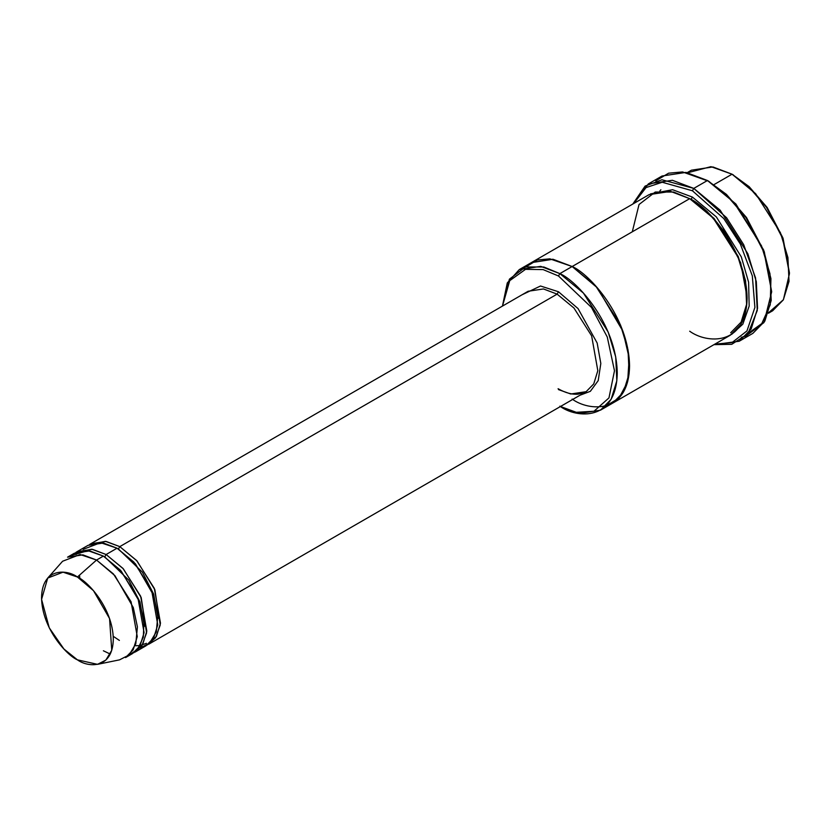 <?xml version="1.0" encoding="UTF-8"?>
<svg xmlns="http://www.w3.org/2000/svg" width="831" height="831" viewBox="0 0 831 831"><rect width="100%" height="100%" fill="white"/><g stroke="black" fill="none" stroke-linecap="round" stroke-linejoin="round"><path stroke-width="1.25" d="M528.132 291.265L543.453 288.949L557.123 294.132L558.484 291.764L540.514 286.009L521.951 294.828L540.514 286.009L558.484 291.764L578.044 308.581L597.157 343.016L600.823 363.459L598.206 380.629L590.353 391.318L579.934 395.255L590.353 391.318L598.206 380.629L600.823 363.459L597.157 343.016L578.044 308.581L558.484 291.764L557.123 294.132L119.789 546.621L118.428 548.99L142.423 572.185L153.621 594.03L158.046 618.42L153.621 594.03L142.423 572.185L118.428 548.99L119.789 546.621L105.412 541.334L89.468 544.596L90.797 543.754L106.119 541.438L119.789 546.621L136.616 560.52L154.306 588.358L160.487 623.188L156.415 636.39L147.378 644.918L155.532 637.803L160.248 624.995L154.867 589.719L136.99 560.925L119.789 546.621L557.123 294.132L543.453 288.949L528.132 291.265L90.797 543.754M771.687 291.764L764.291 251.762L746.539 217.597L726.419 194.371L707.451 180.514L725.442 193.862L745.989 217.597L764.125 252.499L771.687 291.764L763.969 322.563L745.521 336.399L741.262 337.272M692.42 190.766L723.801 218.584L740.369 244.096L752.304 275.84L754.901 307.418L746.965 330.935L731.966 342.621L714.878 344.127L731.966 342.621L746.965 330.935L754.901 307.418L752.304 275.84L740.369 244.096L723.801 218.584L692.42 190.766L662.214 182.259L646.04 187.577L633.7 203.533L646.04 187.577L662.214 182.259L692.42 190.766L693.781 188.398L692.42 190.766M713.985 344.647L731.758 344.314L747.952 333.709L757.27 310.482L755.587 278.032L743.693 244.709L726.564 217.712L693.781 188.398L720.155 210.17L747.869 253.787L756.314 281.678L757.55 308.353L751.162 329.045L739.206 341.24L713.985 344.647M558.484 275.985L591.475 307.439L607.264 337.012L614.483 370.761L608.967 397.904L593.968 411.252L576.288 412.311L560.468 406.494L576.288 412.311L593.968 411.252L608.967 397.904L614.483 370.761L607.264 337.012L591.475 307.439L558.484 275.985L543.1 269.587L525.504 269.337L509.725 280.67L502.485 306.068L509.725 280.67L525.504 269.337L543.1 269.587L558.484 275.985L559.855 273.617L558.484 275.985M559.855 406.172C576.641 418.533 616.467 421.639 617.246 373.036C616.467 323.529 576.641 280.649 559.855 273.617L583.414 293.073L608.178 332.047L615.719 356.966L616.831 380.806L611.128 399.296L600.439 410.192L579.352 413.495L560.437 406.515M789.45 273.617L782.854 237.791L767.034 207.345L749.105 186.643L732.049 174.198L748.129 186.134L766.494 207.345L782.698 238.528L789.45 273.617L783.415 299.711L768.602 312.685M768.426 313.214L772.643 310.784L783.321 299.877L789.024 281.387L787.923 257.548L780.382 232.628L755.618 193.654L732.049 174.198L714.068 184.586L732.049 174.198L712.915 166.948L691.465 170.178L687.258 172.609M659.814 191.099L660.874 189.78M97.528 664.343L119.529 659.856L129.085 654.984L135.796 643.755L137.406 626.875L133.282 607.534L114.927 575.665L96.552 560.042L113.39 573.93L131.08 601.769L137.26 636.598L133.178 649.811L125.543 657.591L132.378 653.654L140.013 645.864L144.085 632.651L137.915 597.821L120.225 569.983L103.387 556.095L96.552 560.042L77.418 577.005L93.498 590.675L109.557 618.555L111.759 650.258L105.88 660.074L97.528 664.343L77.418 659.845C87.92 667.573 112.808 669.516 113.296 639.143C112.808 608.199 87.92 581.399 77.418 577.005C66.927 569.277 42.038 567.334 41.55 597.718C42.038 628.662 66.927 655.451 77.418 659.845L63.935 649.021L49.247 627.81L41.581 599.4L47.71 578.064L63.011 572.175L77.418 577.005L96.552 560.042L80.077 554.516L62.595 561.247L47.71 578.064M106.119 554.516L104.758 556.884L128.753 580.08L139.951 601.914L144.386 626.304L139.951 601.914L128.753 580.08L104.758 556.884L106.119 554.516L91.753 549.218L75.798 552.49L77.127 551.639L92.459 549.333L106.119 554.516L122.957 568.404L140.647 596.243L146.817 631.082L142.745 644.285L133.718 652.802L141.862 645.697L146.578 632.89L141.208 597.603L123.32 568.809L106.119 554.516L117.057 548.2L106.119 554.516M76.005 554.547L76.732 554.1L76.005 554.547M104.083 556.5L104.758 556.884L104.083 556.5M71.186 555.544L87.972 550.662L103.387 556.095L121.16 571.032L139.296 601.312L143.971 620.103L143.337 637.148L137.634 649.24L128.763 655.275M117.742 548.605L118.428 548.99L117.742 548.605M83.121 549.384L100.593 542.685L117.057 548.2L103.387 543.017L88.065 545.333L77.127 551.639M739.206 341.24L752.876 333.356L764.832 321.15L771.21 300.458L769.973 273.783L761.539 245.893L733.825 202.276L707.451 180.514L693.781 188.398L707.451 180.514L686.042 172.391L662.037 176.016L648.367 183.9L672.372 180.285L693.781 188.398L661.943 179.776L645.095 186.082L632.817 204.042L648.367 183.9M747.079 297.28L740.712 262.866L724.892 232.119L706.849 211.188L690.374 199.066L691.049 199.45L692.42 197.082L716.353 216.933L741.304 256.862L748.596 282.197L749.167 306.088L742.821 324.183L731.612 334.415L742.821 324.183L749.167 306.088L748.596 282.197L741.304 256.862L716.353 216.933L692.42 197.082L691.049 199.45L714.058 218.439L738.229 256.488L745.594 280.816L746.674 304.084L741.107 322.137L730.678 332.774M692.42 197.082L672.58 189.717L650.486 193.893L672.58 189.717L692.42 197.082M632.287 231.797L639.039 204.509L655.244 192.034L673.609 192.034L689.688 198.661L559.855 273.617L572.154 266.522L595.723 285.968L620.487 324.942L628.028 349.872L629.129 373.701L623.427 392.19L612.738 403.097L623.427 392.19L629.129 373.701L628.028 349.872L620.477 324.942L595.713 285.968L572.154 266.522L689.688 198.661L670.555 191.4L649.094 194.641L531.57 262.492L553.02 259.262L572.154 266.522L552.875 259.241L531.289 262.658L553.02 259.262L572.154 266.522L597.427 287.879L622.959 331.299L629.16 357.984L627.644 381.761L619.002 398.132L606.121 405.829M600.439 410.192L612.457 403.253M612.738 403.097L730.272 335.236L740.961 324.339L746.664 305.85L745.563 282.01L738.011 257.08L713.247 218.106L689.688 198.661C706.475 205.693 746.3 248.573 747.09 298.08C746.3 346.683 706.475 343.577 689.688 331.216M148.78 644.181L586.115 391.692L593.739 383.901L597.821 370.699L591.641 335.869L573.951 308.021L557.123 294.132L573.951 308.021L591.641 335.869L597.821 370.699L593.739 383.901L586.115 391.692L570.783 393.998L558.484 389.604M135.11 652.075L146.048 645.76L153.683 637.969L157.755 624.767L151.574 589.937L133.884 562.099L117.057 548.2L135.422 563.823L153.766 595.661L157.9 615.002L156.301 631.892L149.601 643.121L140.065 648.014M572.154 399.077C588.94 411.438 628.766 414.544 629.555 365.941C628.766 316.424 588.94 273.544 572.154 266.522L549.873 258.856L537.397 259.978L525.888 266.865M502.454 306.078L507.284 282.924L519.271 269.597L540.721 266.367L559.855 273.617L543.869 267.011L525.597 266.938L509.403 279.164L502.454 306.078M655.721 180.857L668.602 173.191L682.542 171.934L708.822 181.303L735.892 204.011L763.627 249.986L770.939 278.645L770.244 304.79L761.798 323.56L748.399 333.138M140.179 645.573L142.267 645.074M110.253 654.07L103.387 650.777M67.56 557.165L82.892 554.859L96.552 560.042L103.387 556.095L89.727 550.911L74.395 553.217L67.56 557.165M687.798 172.723L710.931 166.657L732.049 174.198L749.209 186.736L767.252 207.657L783.082 238.404L789.45 272.828M708.822 181.303L707.451 180.514M733.42 174.988L732.049 174.198M146.443 643.298L140.231 645.479M138.704 645.666L135.131 645.697M119.394 640.421L113.213 636.297M79.838 578.49L79.506 575.156M519.271 269.597L531.57 262.503M586.115 391.692L578.293 394.133C572.185 394.704 565.454 392.907 558.089 388.721"/></g></svg>
